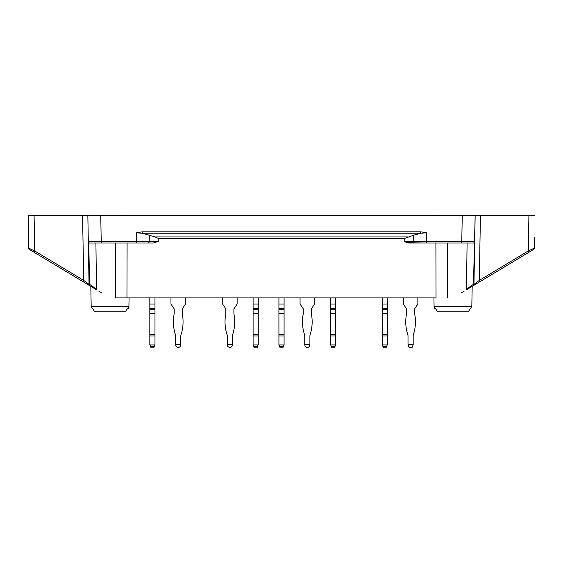 <?xml version="1.0" encoding="UTF-8"?>
<svg xmlns="http://www.w3.org/2000/svg" width="563" height="563" viewBox="0 0 563 563"><rect width="100%" height="100%" fill="white"/><g stroke="black" fill="none" stroke-linecap="round" stroke-linejoin="round"><path stroke-width="0.84" d="M99.961 215.601L463.039 215.601M101.213 243.033L101.213 241.45L158.238 241.45L153.136 243.033L88.328 243.033L89.053 284.399A1.612 1.612 0 0 0 89.834 285.758L34.167 252.308L34.702 250.95L34.09 215.601L28.15 215.601L82.571 215.601L83.704 280.395L89.053 284.399L87.849 215.601L82.571 215.601M87.849 215.601L100.756 215.601L101.213 241.45L88.3 241.45A1.612 1.612 0 0 0 89.918 243.033M407.126 242.688L426.571 243.033L426.571 241.45L461.787 241.45L462.244 215.601L534.85 215.601L528.91 215.601L528.298 250.95L479.296 280.395L480.429 215.601M426.571 232.793L420.758 233.237L420.758 231.822L426.571 232.793L426.571 241.45L413.756 241.45L413.685 235.193L420.758 233.237L142.242 233.237L142.242 231.822L136.429 232.793L142.242 233.237L155.233 236.96L158.238 238.367L158.238 241.45M515.215 260.486L533.499 249.5A1.612 1.612 0 0 0 534.28 248.149L534.47 237.417M470.154 287.566A1.612 1.042 59 0 0 470.464 286.208L466.509 289.755L533.499 249.5A1.612 1.612 0 0 0 534.28 248.149L534.329 245.299M115.464 297.897L126.957 297.897L115.464 297.897L115.697 243.033M435.903 243.033L436.043 297.897L126.957 297.897L127.097 243.033M128.878 308.791L127.386 308.791L128.878 308.791L128.913 306.603L91.178 306.603L90.819 286.349L47.785 260.486M91.178 306.603L94.401 311.212L125.69 311.212L128.913 306.603L129.068 297.897M92.846 287.566A1.612 1.042 -59 0 1 92.536 286.208L89.524 284.399A1.612 1.042 -59 0 0 89.834 285.758L96.491 289.755L95.914 243.033M92.536 286.208L96.491 289.755M413.685 235.193L404.762 238.367L404.762 241.45C406.169 242.611 407.872 243.139 409.864 243.033L414.783 243.033A1.612 1.035 -90 0 1 413.756 241.45L404.762 241.45M434.122 308.791L435.614 308.791L434.122 308.791L434.087 306.603L437.31 311.212L468.599 311.212L471.822 306.603L434.087 306.603L433.932 297.897M528.833 252.308L528.298 250.95L534.28 248.149A1.612 1.612 0 0 1 533.499 249.5L525.251 254.462M461.709 292.64L464.25 291.113M83.169 281.746L83.704 280.395L34.702 250.95L28.72 248.149L28.53 237.417M28.72 248.149L28.15 215.601L28.72 248.149A1.612 1.612 0 0 0 29.501 249.5L90.819 286.349M98.75 291.113L101.291 292.64M37.749 254.462L29.501 249.5M470.464 286.208L473.476 284.399L475.151 215.601L473.947 284.399L479.296 280.395L479.831 281.746M474.194 243.033L461.787 243.033L461.787 241.45L474.7 241.45A1.612 1.612 0 0 1 473.082 243.033A1.612 1.612 0 0 0 474.7 241.45M153.136 243.033L148.217 243.033A1.612 1.035 -90 0 0 149.244 241.45L149.315 235.193M136.429 232.793L136.429 243.033L148.217 243.033M414.783 243.033L461.787 243.033M473.476 284.399A1.612 1.042 59 0 1 473.166 285.758A1.612 1.612 0 0 0 473.947 284.399L473.476 284.399M436.008 215.601L436.008 215.2L126.992 215.2L126.992 215.601M279.684 346.583L280.128 347.8L282.872 347.8L283.316 346.583L279.684 346.583L278.917 344.479L278.917 308.524L284.083 308.524L284.083 297.897M284.083 308.524L284.083 335.956L278.917 335.956M283.316 346.583L284.083 344.479L284.083 335.956M283.921 344.922L279.079 344.922M278.917 308.524L278.917 297.897M284.083 304.048L278.917 304.048M403.333 297.897L403.333 304.048L406.352 308.524A1.21 1.21 0 0 1 406.563 309.2L406.563 313.556A1.21 1.21 0 0 1 406.535 313.788A41.402 41.402 0 0 0 407.816 334.696A4.032 4.032 0 0 1 408.013 335.956L408.013 335.956A4.032 4.032 0 0 0 407.816 334.696A4.032 4.032 0 0 1 408.013 335.956L408.013 344.479L413.179 344.479L412.573 346.583L410.828 347.8L408.618 346.583L408.013 344.479M417.859 297.897L417.859 304.048L414.84 308.524A1.21 1.21 0 0 0 414.628 309.2A1.21 1.21 0 0 1 414.84 308.524A1.21 1.21 0 0 0 414.628 309.2L414.628 313.556A1.21 1.21 0 0 0 414.65 313.788A1.21 1.21 0 0 1 414.628 313.556A1.21 1.21 0 0 0 414.65 313.788A41.402 41.402 0 0 1 413.376 334.696A4.032 4.032 0 0 0 413.179 335.956A4.032 4.032 0 0 1 413.376 334.696A4.032 4.032 0 0 0 413.179 335.956L413.179 344.479M412.179 347.223L411.968 347.8L409.224 347.8L409.012 347.223M150.588 346.583L151.032 347.8L153.776 347.8L154.22 346.583L150.588 346.583L149.821 344.479L149.821 308.524L154.987 308.524L154.987 297.897M154.987 308.524L154.987 335.956L149.821 335.956M154.22 346.583L154.987 344.479L154.987 335.956M154.825 344.922L149.983 344.922M149.821 308.524L149.821 297.897M154.987 304.048L149.821 304.048M185.487 297.897L185.487 304.048L182.461 308.524A1.21 1.21 0 0 0 182.257 309.2L182.257 313.556A1.21 1.21 0 0 0 182.278 313.788A41.402 41.402 0 0 1 181.004 334.696A4.032 4.032 0 0 0 180.807 335.956L180.807 344.922L180.202 346.583L178.457 347.8L176.247 346.583L175.642 344.922L175.642 335.956A4.032 4.032 0 0 0 175.438 334.696A41.402 41.402 0 0 1 174.164 313.788A1.21 1.21 0 0 0 174.192 313.556A1.21 1.21 0 0 1 174.164 313.788M173.981 308.524A1.21 1.21 0 0 1 174.192 309.2A1.21 1.21 0 0 0 173.981 308.524L170.962 304.048L170.962 297.897M174.192 309.2L174.192 313.556M175.642 344.479L180.807 344.479M237.122 297.897L237.122 304.048L234.102 308.524A1.21 1.21 0 0 0 233.898 309.2L233.898 313.556A1.21 1.21 0 0 0 233.919 313.788A41.402 41.402 0 0 1 232.646 334.696A4.032 4.032 0 0 0 232.442 335.956L232.442 344.922L231.836 346.583L230.098 347.8L227.881 346.583L227.283 344.922L227.283 335.956A4.032 4.032 0 0 0 227.079 334.696A41.402 41.402 0 0 1 225.805 313.788A1.21 1.21 0 0 0 225.826 313.556A1.21 1.21 0 0 1 225.805 313.788M225.622 308.524A1.21 1.21 0 0 1 225.826 309.2A1.21 1.21 0 0 0 225.622 308.524L222.603 304.048L222.603 297.897M225.826 309.2L225.826 313.556M227.283 344.479L232.442 344.479M253.864 346.583L254.307 347.8L257.052 347.8L257.495 346.583L253.864 346.583L253.097 344.479L253.097 308.524L258.262 308.524L258.262 297.897M258.262 308.524L258.262 335.956L253.097 335.956M257.495 346.583L258.262 344.479L258.262 335.956M258.1 344.922L253.259 344.922M253.097 308.524L253.097 297.897M258.262 304.048L253.097 304.048M314.583 297.897L314.583 304.048L311.557 308.524A1.21 1.21 0 0 0 311.353 309.2L311.353 313.556A1.21 1.21 0 0 0 311.374 313.788A41.402 41.402 0 0 1 310.1 334.696A4.032 4.032 0 0 0 309.903 335.956L309.903 344.922L309.298 346.583L307.553 347.8L305.343 346.583L304.738 344.922L304.738 335.956A4.032 4.032 0 0 0 304.534 334.696A41.402 41.402 0 0 1 303.26 313.788A1.21 1.21 0 0 0 303.288 313.556A1.21 1.21 0 0 1 303.26 313.788A1.21 1.21 0 0 0 303.288 313.556A1.21 1.21 0 0 1 303.26 313.788M303.288 313.556L303.288 309.2A1.21 1.21 0 0 0 303.077 308.524A1.21 1.21 0 0 1 303.288 309.2A1.21 1.21 0 0 0 303.077 308.524A1.21 1.21 0 0 1 303.288 309.2A1.21 1.21 0 0 0 303.077 308.524L300.058 304.048L300.058 297.897M304.738 344.479L309.903 344.479M331.325 346.583L331.769 347.8L334.506 347.8L334.957 346.583L331.325 346.583L330.558 344.479L330.558 308.524L335.717 308.524L335.717 297.897M335.717 308.524L335.717 335.956L330.558 335.956M334.957 346.583L335.717 344.479L335.717 335.956M335.562 344.922L330.72 344.922M330.558 308.524L330.558 297.897M335.717 304.048L330.558 304.048M382.96 346.583L383.403 347.8L386.148 347.8L386.591 346.583L382.96 346.583L382.193 344.479L382.193 308.524L387.358 308.524L387.358 297.897M387.358 308.524L387.358 335.956L382.193 335.956M386.591 346.583L387.358 344.479L387.358 335.956M387.196 344.922L382.354 344.922M382.193 308.524L382.193 297.897M387.358 304.048L382.193 304.048M406.352 308.524A1.21 1.21 0 0 1 406.563 309.2A1.21 1.21 0 0 0 406.352 308.524M227.079 334.696A4.032 4.032 0 0 1 227.283 335.956M232.442 335.956A4.032 4.032 0 0 1 232.646 334.696M233.898 309.2A1.21 1.21 0 0 1 234.102 308.524M230.098 347.8L229.627 347.8M227.283 344.922L227.881 346.583M304.534 334.696A4.032 4.032 0 0 1 304.738 335.956A4.032 4.032 0 0 0 304.534 334.696A4.032 4.032 0 0 1 304.738 335.956A4.032 4.032 0 0 0 304.534 334.696M309.903 335.956A4.032 4.032 0 0 1 310.1 334.696A4.032 4.032 0 0 0 309.903 335.956A4.032 4.032 0 0 1 310.1 334.696A4.032 4.032 0 0 0 309.903 335.956M311.353 309.2A1.21 1.21 0 0 1 311.557 308.524A1.21 1.21 0 0 0 311.353 309.2A1.21 1.21 0 0 1 311.557 308.524A1.21 1.21 0 0 0 311.353 309.2M307.553 347.8L307.088 347.8L307.553 347.8M304.738 344.922L305.343 346.583L304.738 344.922M175.438 334.696A4.032 4.032 0 0 1 175.642 335.956M180.807 335.956A4.032 4.032 0 0 1 181.004 334.696M182.257 309.2A1.21 1.21 0 0 1 182.461 308.524M178.457 347.8L177.992 347.8M175.642 344.922L176.247 346.583M142.242 231.822L420.758 231.822M89.053 284.399L89.524 284.399L88.806 243.033M404.762 238.367L158.238 238.367M466.509 289.755L467.086 243.033M447.303 243.033L447.536 297.897M435.551 308.693L434.122 308.693M128.878 308.693L127.449 308.693M407.767 236.96L155.233 236.96M473.166 285.758A1.612 1.612 0 0 0 473.947 284.399M532.943 248.783L533.499 249.5M278.917 334.696L284.083 334.696M278.917 313.788L284.083 313.788M284.083 313.556L278.917 313.556M278.917 309.2L284.083 309.2M149.821 334.696L154.987 334.696M149.821 313.788L154.987 313.788L149.821 313.788M154.987 313.556L149.821 313.556M149.821 309.2L154.987 309.2M253.097 334.696L258.262 334.696M253.097 313.788L258.262 313.788M258.262 313.556L253.097 313.556M253.097 309.2L258.262 309.2M330.558 334.696L335.717 334.696M330.558 313.788L335.717 313.788M335.717 313.556L330.558 313.556M330.558 309.2L335.717 309.2M382.193 334.696L387.358 334.696M382.193 313.788L387.358 313.788M387.358 313.556L382.193 313.556M382.193 309.2L387.358 309.2M471.822 306.603L472.181 286.349"/></g></svg>
